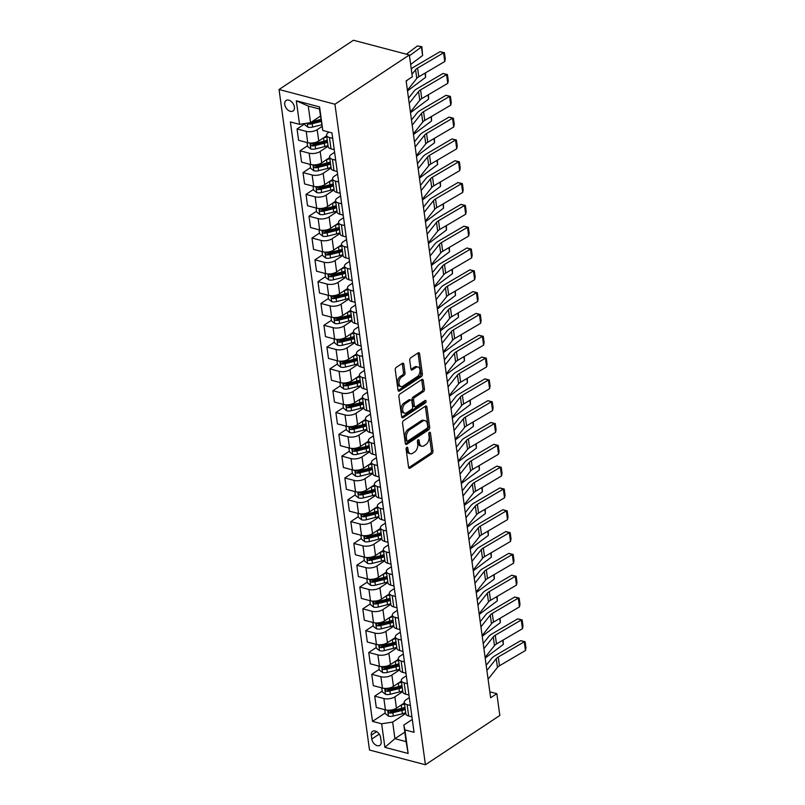 <?xml version="1.0" encoding="UTF-8"?>
<svg xmlns="http://www.w3.org/2000/svg" width="805" height="805" viewBox="0 0 805 805"><rect width="100%" height="100%" fill="white"/><g stroke="black" fill="none" stroke-linecap="round" stroke-linejoin="round"><path stroke-width="1.21" d="M406.787 447.328A1.348 0.825 104.8 0 0 406.102 449.089L408.588 467.292A1.932 1.177 104.8 0 0 409.312 468.349A1.932 1.177 104.8 0 0 410.047 468.198L431.953 453.688A1.932 1.177 104.8 0 0 432.939 451.172L430.444 432.969A1.348 0.825 104.8 0 0 429.94 432.225A1.348 0.825 104.8 0 0 429.427 432.335A1.348 0.825 104.8 0 0 428.743 434.106L429.065 436.461A6.188 3.763 104.8 0 1 425.915 444.521L424.094 445.728A6.188 3.763 104.8 0 1 421.77 446.222A6.188 3.763 104.8 0 1 419.445 442.82L419.123 440.466A1.348 0.825 104.8 0 0 418.62 439.721A1.348 0.825 104.8 0 0 418.107 439.832A1.348 0.825 104.8 0 0 417.423 441.593L417.745 443.947A6.188 3.763 104.8 0 1 414.595 452.008L412.774 453.215A6.188 3.763 104.8 0 1 410.449 453.718A6.188 3.763 104.8 0 1 408.125 450.317L407.803 447.962A1.348 0.825 104.8 0 0 407.29 447.218A1.348 0.825 104.8 0 0 406.787 447.328M284.728 104.459A6.299 4.126 -123.5 0 0 288.059 110.144A6.299 4.126 -123.5 0 0 293.04 110.989A6.299 4.126 -123.5 0 0 294.399 107.005A6.299 4.126 -123.5 0 0 291.068 101.329A6.299 4.126 -123.5 0 0 286.087 100.484A6.299 4.126 -123.5 0 0 284.728 104.459M403.838 364.232A1.932 1.177 104.8 0 0 403.104 363.166A1.932 1.177 104.8 0 0 402.379 363.317L396.231 367.392A1.932 1.177 104.8 0 0 395.255 369.908L398.022 390.123A1.932 1.177 104.8 0 0 398.747 391.19A1.932 1.177 104.8 0 0 399.471 391.029L421.387 376.529A1.932 1.177 104.8 0 0 422.363 374.003L419.596 353.798A1.932 1.177 104.8 0 0 418.872 352.731A1.932 1.177 104.8 0 0 418.147 352.882L410.721 357.802A1.932 1.177 104.8 0 0 409.735 360.318L410.922 368.972A1.932 1.177 104.8 0 0 411.647 370.038A1.932 1.177 104.8 0 0 412.371 369.877L416.054 367.442A5.172 3.15 104.8 0 1 417.996 367.02A5.172 3.15 104.8 0 1 419.979 371.316A5.172 3.15 104.8 0 1 417.312 376.599L402.882 386.148A5.172 3.15 104.8 0 1 400.94 386.571A5.172 3.15 104.8 0 1 398.958 382.274A5.172 3.15 104.8 0 1 401.635 376.992L404.04 375.402A1.932 1.177 104.8 0 0 405.016 372.876L403.838 364.232L402.319 363.83A1.932 1.177 104.8 0 0 402.228 363.427M425.412 764.75L499.825 715.494L496.836 693.679L490.637 697.784L406.133 80.882L412.341 76.787L409.353 54.971L334.94 104.227L425.412 764.75L369.515 750.029L279.043 89.506L334.94 104.227M403.526 420.663A1.932 1.177 104.8 0 0 402.55 423.178L405.318 443.394A1.932 1.177 104.8 0 0 406.042 444.461A1.932 1.177 104.8 0 0 406.767 444.3L428.683 429.8A1.932 1.177 104.8 0 0 429.669 427.274L426.892 407.068A1.932 1.177 104.8 0 0 426.167 406.002A1.932 1.177 104.8 0 0 425.443 406.163L403.526 420.663M401.665 416.759L398.898 396.543A1.932 1.177 104.8 0 1 399.884 394.027L421.79 379.517A1.932 1.177 104.8 0 1 422.524 379.366A1.932 1.177 104.8 0 1 423.249 380.433L424.436 389.077A1.932 1.177 104.8 0 1 423.45 391.602L414.565 397.479A1.932 1.177 104.8 0 0 413.579 399.994L414.364 405.74A1.932 1.177 104.8 0 0 415.088 406.797A1.932 1.177 104.8 0 0 415.813 406.646L425.07 400.518A1.348 0.825 104.8 0 1 425.573 400.407A1.348 0.825 104.8 0 1 426.097 401.534A1.348 0.825 104.8 0 1 425.402 402.923L403.124 417.664A1.932 1.177 104.8 0 1 402.389 417.825A1.932 1.177 104.8 0 1 401.665 416.759M381.168 741.496L380.634 737.652A6.108 4.005 -123.5 0 0 377.414 732.148A6.108 4.005 -123.5 0 0 372.584 731.332A6.108 4.005 -123.5 0 0 371.276 735.186L371.799 739.02A6.108 4.005 -123.5 0 0 375.029 744.524A6.108 4.005 -123.5 0 0 379.849 745.35A6.108 4.005 -123.5 0 0 381.168 741.496M404.804 732.137L394.923 738.678L406.102 741.616L403.838 725.043L404.915 729.914L414.062 732.319L331.942 132.875L322.805 130.47L319.454 109.017L308.275 106.069L310.539 122.652L320.42 116.111M404.915 729.914L408.145 753.47L384.881 747.352L381.651 723.786L392.659 722.095L405.8 713.401M385.223 712.968L372.514 721.381L381.651 723.786M372.514 721.381L290.394 121.937L299.541 124.342L296.31 100.786L319.575 106.914L322.805 130.47M409.353 54.971L353.455 40.25L279.043 89.506M496.836 693.679L489.822 691.827M392.659 722.095L394.923 738.678L384.881 747.352M304.542 124L297.045 128.961L306.182 131.366A7.879 3.522 -7.8 0 0 317.18 129.675L321.93 126.536M297.045 128.961L298.595 140.301L307.731 142.706A7.879 3.522 -7.8 0 0 318.74 141.016L326.669 135.763M307.53 145.806L300.034 150.777L309.17 153.181A7.879 3.522 -7.8 0 0 320.169 151.491L328.108 146.238M300.034 150.777L301.583 162.117L310.72 164.522A7.879 3.522 -7.8 0 0 321.728 162.831L329.658 157.579M310.519 167.621L303.022 172.582L312.159 174.997A7.879 3.522 -7.8 0 0 323.157 173.296L331.097 168.054M303.022 172.582L304.572 183.932L313.709 186.337A7.879 3.522 -7.8 0 0 324.717 184.647L332.646 179.394M313.507 189.437L306.001 194.397L315.147 196.802A7.879 3.522 -7.8 0 0 326.146 195.112L334.085 189.859M306.001 194.397L307.56 205.748L316.697 208.153A7.879 3.522 -7.8 0 0 327.705 206.452L335.635 201.21M316.496 211.252L308.989 216.213L318.136 218.618A7.879 3.522 -7.8 0 0 329.134 216.927L337.074 211.675M308.989 216.213L310.549 227.553L319.686 229.968A7.879 3.522 -7.8 0 0 330.694 228.268L338.623 223.025M319.474 233.068L311.978 238.028L321.125 240.433A7.879 3.522 -7.8 0 0 332.123 238.743L340.062 233.49M311.978 238.028L313.537 249.369L322.674 251.774A7.879 3.522 -7.8 0 0 333.683 250.083L341.612 244.831M322.463 254.883L314.966 259.844L324.113 262.249A7.879 3.522 -7.8 0 0 335.111 260.558L343.041 255.306M314.966 259.844L316.526 271.184L325.663 273.589A7.879 3.522 -7.8 0 0 336.671 271.899L344.6 266.646M325.451 276.689L317.955 281.659L327.102 284.064A7.879 3.522 -7.8 0 0 338.1 282.374L346.029 277.121M317.955 281.659L319.515 293L328.651 295.405A7.879 3.522 -7.8 0 0 339.66 293.714L347.589 288.462M328.44 298.504L320.943 303.465L330.09 305.88A7.879 3.522 -7.8 0 0 341.089 304.179L349.018 298.937M320.943 303.465L322.503 314.815L331.64 317.22A7.879 3.522 -7.8 0 0 342.648 315.53L350.577 310.277M331.429 320.32L323.932 325.28L333.079 327.685A7.879 3.522 -7.8 0 0 344.077 325.995L352.006 320.742M323.932 325.28L325.492 336.631L334.628 339.036A7.879 3.522 -7.8 0 0 345.637 337.345L353.566 332.093M334.417 342.135L326.921 347.096L336.057 349.501A7.879 3.522 -7.8 0 0 347.066 347.81L354.995 342.558M326.921 347.096L328.48 358.436L337.617 360.851A7.879 3.522 -7.8 0 0 348.615 359.151L356.555 353.908M337.406 363.951L329.909 368.911L339.046 371.316A7.879 3.522 -7.8 0 0 350.054 369.626L357.984 364.373M329.909 368.911L331.469 380.252L340.606 382.657A7.879 3.522 -7.8 0 0 351.604 380.966L359.543 375.714M340.394 385.766L332.898 390.727L342.034 393.132A7.879 3.522 -7.8 0 0 353.043 391.441L360.972 386.189M332.898 390.727L334.457 402.067L343.594 404.472A7.879 3.522 -7.8 0 0 354.592 402.782L362.532 397.529M343.383 407.572L335.886 412.542L345.023 414.947A7.879 3.522 -7.8 0 0 356.031 413.257L363.961 408.004M335.886 412.542L337.436 423.883L346.583 426.288A7.879 3.522 -7.8 0 0 357.581 424.597L365.52 419.345M346.371 429.387L338.875 434.358L348.012 436.763A7.879 3.522 -7.8 0 0 359.02 435.062L366.949 429.82M338.875 434.358L340.424 445.698L349.571 448.103A7.879 3.522 -7.8 0 0 360.57 446.413L368.509 441.16M349.36 451.203L341.863 456.163L351 458.578A7.879 3.522 -7.8 0 0 362.009 456.878L369.938 451.635M341.863 456.163L343.413 467.514L352.56 469.919A7.879 3.522 -7.8 0 0 363.558 468.228L371.497 462.976M352.349 473.018L344.852 477.979L353.989 480.384A7.879 3.522 -7.8 0 0 364.997 478.693L372.926 473.441M344.852 477.979L346.402 489.319L355.548 491.734A7.879 3.522 -7.8 0 0 366.547 490.034L374.476 484.791M355.337 494.834L347.841 499.794L356.977 502.199A7.879 3.522 -7.8 0 0 367.986 500.509L375.915 495.256M347.841 499.794L349.39 511.135L358.537 513.54A7.879 3.522 -7.8 0 0 369.535 511.849L377.465 506.597M358.326 516.649L350.829 521.61L359.966 524.015A7.879 3.522 -7.8 0 0 370.974 522.324L378.903 517.072M350.829 521.61L352.379 532.95L361.526 535.355A7.879 3.522 -7.8 0 0 372.524 533.665L380.453 528.412M361.314 538.465L353.818 543.425L362.954 545.83A7.879 3.522 -7.8 0 0 373.963 544.14L381.892 538.887M353.818 543.425L355.367 554.766L364.514 557.171A7.879 3.522 -7.8 0 0 375.512 555.48L383.442 550.228M364.303 560.27L356.806 565.241L365.943 567.646A7.879 3.522 -7.8 0 0 376.951 565.955L384.881 560.703M356.806 565.241L358.356 576.581L367.493 578.986A7.879 3.522 -7.8 0 0 378.501 577.296L386.43 572.043M367.291 582.085L359.795 587.046L368.932 589.461A7.879 3.522 -7.8 0 0 379.94 587.761L387.869 582.518M359.795 587.046L361.344 598.397L370.481 600.802A7.879 3.522 -7.8 0 0 381.49 599.111L389.419 593.859M370.28 603.901L362.783 608.862L371.92 611.267A7.879 3.522 -7.8 0 0 382.928 609.576L390.858 604.324M362.783 608.862L364.333 620.212L373.47 622.617A7.879 3.522 -7.8 0 0 384.478 620.917L392.407 615.674M373.268 625.716L365.772 630.677L374.909 633.082A7.879 3.522 -7.8 0 0 385.907 631.392L393.846 626.139M365.772 630.677L367.322 642.018L376.458 644.433A7.879 3.522 -7.8 0 0 387.467 642.732L395.396 637.49M376.257 647.532L368.76 652.493L377.897 654.898A7.879 3.522 -7.8 0 0 388.896 653.207L396.835 647.955M368.76 652.493L370.31 663.833L379.447 666.238A7.879 3.522 -7.8 0 0 390.455 664.548L398.384 659.295M379.246 669.347L371.749 674.308L380.886 676.713A7.879 3.522 -7.8 0 0 391.884 675.023L399.823 669.77M371.749 674.308L373.299 685.649L382.435 688.054A7.879 3.522 -7.8 0 0 393.444 686.363L401.373 681.111M382.234 691.153L374.728 696.124L383.874 698.529A7.879 3.522 -7.8 0 0 394.873 696.838L402.812 691.586M374.728 696.124L376.287 707.464L385.424 709.869A7.879 3.522 -7.8 0 0 396.432 708.179L404.362 702.926M412.291 719.439L403.838 725.043M409.302 697.623L406.052 699.776A7.879 3.522 -7.8 0 0 404.291 702.433A7.879 3.522 -7.8 0 0 407.139 704.657L410.389 705.512M406.314 675.818L403.064 677.961A7.879 3.522 -7.8 0 0 401.303 680.628A7.879 3.522 -7.8 0 0 404.15 682.841L407.4 683.697M403.325 654.002L400.075 656.145A7.879 3.522 -7.8 0 0 398.314 658.812A7.879 3.522 -7.8 0 0 401.162 661.026L404.412 661.881M400.337 632.187L397.096 634.34A7.879 3.522 -7.8 0 0 395.336 636.996A7.879 3.522 -7.8 0 0 398.173 639.21L401.423 640.066M397.348 610.371L394.108 612.525A7.879 3.522 -7.8 0 0 392.347 615.181A7.879 3.522 -7.8 0 0 395.185 617.395L398.435 618.25M394.359 588.556L391.119 590.709A7.879 3.522 -7.8 0 0 389.358 593.365A7.879 3.522 -7.8 0 0 392.196 595.579L395.446 596.435M391.381 566.74L388.131 568.894A7.879 3.522 -7.8 0 0 386.37 571.55A7.879 3.522 -7.8 0 0 389.207 573.774L392.458 574.619M388.392 544.925L385.142 547.078A7.879 3.522 -7.8 0 0 383.381 549.745A7.879 3.522 -7.8 0 0 386.219 551.958L389.469 552.814M385.404 523.119L382.154 525.263A7.879 3.522 -7.8 0 0 380.393 527.929A7.879 3.522 -7.8 0 0 383.23 530.143L386.481 530.998M382.415 501.304L379.165 503.457A7.879 3.522 -7.8 0 0 377.404 506.114A7.879 3.522 -7.8 0 0 380.242 508.327L383.492 509.183M379.427 479.488L376.177 481.642A7.879 3.522 -7.8 0 0 374.416 484.298A7.879 3.522 -7.8 0 0 377.253 486.512L380.503 487.367M376.438 457.673L373.188 459.826A7.879 3.522 -7.8 0 0 371.427 462.483A7.879 3.522 -7.8 0 0 374.265 464.696L377.515 465.552M373.45 435.857L370.199 438.011A7.879 3.522 -7.8 0 0 368.438 440.667A7.879 3.522 -7.8 0 0 371.276 442.881L374.526 443.736M370.461 414.042L367.211 416.195A7.879 3.522 -7.8 0 0 365.45 418.862A7.879 3.522 -7.8 0 0 368.288 421.075L371.538 421.931M367.472 392.236L364.222 394.38A7.879 3.522 -7.8 0 0 362.461 397.046A7.879 3.522 -7.8 0 0 365.309 399.26L368.549 400.115M364.484 370.421L361.234 372.564A7.879 3.522 -7.8 0 0 359.473 375.231A7.879 3.522 -7.8 0 0 362.32 377.444L365.561 378.3M361.495 348.605L358.245 350.759A7.879 3.522 -7.8 0 0 356.484 353.415A7.879 3.522 -7.8 0 0 359.332 355.629L362.572 356.484M358.507 326.79L355.257 328.943A7.879 3.522 -7.8 0 0 353.496 331.6A7.879 3.522 -7.8 0 0 356.343 333.813L359.583 334.669M355.518 304.974L352.268 307.128A7.879 3.522 -7.8 0 0 350.507 309.784A7.879 3.522 -7.8 0 0 353.355 311.998L356.595 312.853M352.53 283.159L349.279 285.312A7.879 3.522 -7.8 0 0 347.519 287.969A7.879 3.522 -7.8 0 0 350.366 290.192L353.606 291.048M349.541 261.353L346.291 263.497A7.879 3.522 -7.8 0 0 344.53 266.163A7.879 3.522 -7.8 0 0 347.378 268.377L350.618 269.232M346.553 239.538L343.302 241.681A7.879 3.522 -7.8 0 0 341.541 244.348A7.879 3.522 -7.8 0 0 344.389 246.561L347.629 247.417M343.564 217.722L340.314 219.876A7.879 3.522 -7.8 0 0 338.553 222.532A7.879 3.522 -7.8 0 0 341.401 224.746L344.641 225.601M340.575 195.907L337.325 198.06A7.879 3.522 -7.8 0 0 335.564 200.717A7.879 3.522 -7.8 0 0 338.412 202.93L341.662 203.786M337.587 174.091L334.337 176.245A7.879 3.522 -7.8 0 0 332.576 178.901A7.879 3.522 -7.8 0 0 335.423 181.115L338.674 181.97M334.598 152.276L331.348 154.429A7.879 3.522 -7.8 0 0 329.587 157.086A7.879 3.522 -7.8 0 0 332.435 159.31L335.685 160.155M329.104 132.131L328.36 132.614A7.879 3.522 -7.8 0 0 326.599 135.28A7.879 3.522 -7.8 0 0 329.446 137.494L332.696 138.349M404.291 702.433L405.851 713.783A7.879 3.522 -7.8 0 0 408.688 715.997L411.939 716.853M401.303 680.628L402.862 691.968A7.879 3.522 -7.8 0 0 405.7 694.182L408.95 695.037M398.314 658.812L399.874 670.152A7.879 3.522 -7.8 0 0 402.711 672.366L405.962 673.221M395.336 636.996L396.885 648.337A7.879 3.522 -7.8 0 0 399.723 650.551L402.973 651.406M392.347 615.181L393.897 626.521A7.879 3.522 -7.8 0 0 396.744 628.735L399.984 629.591M389.358 593.365L390.908 604.716A7.879 3.522 -7.8 0 0 393.756 606.93L396.996 607.785M386.37 571.55L387.919 582.901A7.879 3.522 -7.8 0 0 390.767 585.114L394.007 585.97M383.381 549.745L384.931 561.085A7.879 3.522 -7.8 0 0 387.779 563.299L391.019 564.154M380.393 527.929L381.942 539.269A7.879 3.522 -7.8 0 0 384.79 541.483L388.03 542.339M377.404 506.114L378.954 517.454A7.879 3.522 -7.8 0 0 381.801 519.668L385.042 520.523M374.416 484.298L375.965 495.639A7.879 3.522 -7.8 0 0 378.813 497.852L382.053 498.708M371.427 462.483L372.977 473.823A7.879 3.522 -7.8 0 0 375.824 476.047L379.064 476.902M368.438 440.667L369.988 452.018A7.879 3.522 -7.8 0 0 372.836 454.231L376.076 455.087M365.45 418.862L367 430.202A7.879 3.522 -7.8 0 0 369.847 432.416L373.097 433.271M362.461 397.046L364.011 408.387A7.879 3.522 -7.8 0 0 366.859 410.6L370.109 411.456M359.473 375.231L361.022 386.571A7.879 3.522 -7.8 0 0 363.87 388.785L367.12 389.64M356.484 353.415L358.034 364.756A7.879 3.522 -7.8 0 0 360.882 366.969L364.132 367.825M353.496 331.6L355.055 342.94A7.879 3.522 -7.8 0 0 357.893 345.164L361.143 346.009M350.507 309.784L352.067 321.135A7.879 3.522 -7.8 0 0 354.904 323.348L358.155 324.204M347.519 287.969L349.078 299.319A7.879 3.522 -7.8 0 0 351.916 301.533L355.166 302.388M344.53 266.163L346.09 277.504A7.879 3.522 -7.8 0 0 348.927 279.717L352.177 280.573M341.541 244.348L343.101 255.688A7.879 3.522 -7.8 0 0 345.939 257.902L349.189 258.757M338.553 222.532L340.113 233.873A7.879 3.522 -7.8 0 0 342.95 236.086L346.2 236.942M335.564 200.717L337.124 212.057A7.879 3.522 -7.8 0 0 339.962 214.271L343.212 215.126M332.576 178.901L334.135 190.252A7.879 3.522 -7.8 0 0 336.973 192.465L340.223 193.321M329.587 157.086L331.147 168.436A7.879 3.522 -7.8 0 0 333.984 170.65L337.235 171.505M326.599 135.28L328.158 146.621A7.879 3.522 -7.8 0 0 330.996 148.834L334.246 149.69M310.539 122.652L299.541 124.342M406.102 741.616L408.145 753.47M296.31 100.786L308.275 106.069M319.575 106.914L319.454 109.017M406.334 447.862L406.616 449.915A6.188 3.763 104.8 0 0 408.93 453.326L410.449 453.718M421.77 446.222L420.26 445.829A6.188 3.763 104.8 0 1 417.936 442.428L417.654 440.365M408.688 467.695L430.444 453.296A1.932 1.177 104.8 0 0 431.43 450.78L428.974 432.869M405.418 443.797L427.173 429.397A1.932 1.177 104.8 0 0 428.149 426.881L425.382 406.666A1.932 1.177 104.8 0 0 425.282 406.263M406.767 440.385A1.348 0.825 104.8 0 0 407.27 441.13A1.348 0.825 104.8 0 0 407.783 441.019L427.012 428.28A1.348 0.825 104.8 0 0 427.707 426.519L427.364 424.034A6.188 3.763 104.8 0 0 425.04 420.633A6.188 3.763 104.8 0 0 422.716 421.136L409.564 429.84A6.188 3.763 104.8 0 0 406.424 437.9L406.767 440.385L405.257 439.983A1.348 0.825 104.8 0 0 405.76 440.727L407.27 441.13M425.04 420.633L423.531 420.24A6.188 3.763 104.8 0 0 421.206 420.733L422.716 421.136M405.257 439.983L404.915 437.497A6.188 3.763 104.8 0 1 408.055 429.437L421.206 420.733M415.088 406.797L413.579 406.404A1.932 1.177 104.8 0 1 412.854 405.338L412.069 399.602A1.932 1.177 104.8 0 1 413.056 397.086L421.941 391.2A1.932 1.177 104.8 0 0 422.917 388.684L421.74 380.03A1.932 1.177 104.8 0 0 421.639 379.628M401.765 417.161L423.883 402.52A1.348 0.825 104.8 0 0 424.587 400.84M405.338 403.587A5.172 3.15 104.8 0 0 402.671 408.88A5.172 3.15 104.8 0 0 404.653 413.166A5.172 3.15 104.8 0 0 406.595 412.754L411.677 409.383A1.932 1.177 104.8 0 0 412.663 406.867L411.878 401.132A1.932 1.177 104.8 0 0 411.154 400.065A1.932 1.177 104.8 0 0 410.419 400.216L405.338 403.587L403.828 403.184A5.172 3.15 104.8 0 0 401.162 408.477A5.172 3.15 104.8 0 0 403.144 412.764L404.653 413.166M411.154 400.065L409.644 399.662A1.932 1.177 104.8 0 0 408.91 399.823L410.419 400.216M403.828 403.184L408.91 399.823M400.94 386.571L399.431 386.169A5.172 3.15 104.8 0 1 397.449 381.882A5.172 3.15 104.8 0 1 400.125 376.589L402.52 374.999A1.932 1.177 104.8 0 0 403.506 372.484L402.319 363.83M417.996 367.02L416.487 366.627A5.172 3.15 104.8 0 0 414.545 367.04L416.054 367.442M411.023 369.374L414.545 367.04M398.123 390.526L419.878 376.126A1.932 1.177 104.8 0 0 420.854 373.611L418.087 353.395A1.932 1.177 104.8 0 0 417.986 352.993M384.77 709.698L385.303 713.622L388.563 716.158A5.222 2.335 -7.8 0 0 393.323 716.037L402.44 713.753A15.064 6.732 -7.8 0 0 405.71 712.727M503.135 640.045L503.286 644.463L485.194 658.057M401.152 705.049L401.242 705.029A15.064 6.732 -7.8 0 0 404.513 704.003M404.965 707.323A15.064 6.732 172.2 0 1 401.695 708.34L392.578 710.634A5.222 2.335 172.2 0 1 389.117 710.946C387.839 711.469 387.94 712.173 389.399 713.039A5.222 2.335 -7.8 0 0 392.87 712.727L401.987 710.443A15.064 6.732 -7.8 0 0 405.247 709.416M405.066 708.098A12.508 5.595 172.2 0 1 401.232 709.416L392.116 711.711A2.657 1.187 172.2 0 1 391.18 711.862L389.399 713.039M389.117 710.946L388.493 711.077M503.286 644.463L502.723 640.287M486.904 670.485L496.262 658.691A9.841 4.397 172.2 0 1 498.265 657.041L524.256 641.786L520.714 640.649L494.723 655.904A14.772 6.601 -7.8 0 0 491.714 658.369L486.19 665.333M488.092 679.209L497.46 667.415A9.841 4.397 172.2 0 1 499.462 665.765L525.454 650.51L524.256 641.786L525.122 641.726L525.957 647.834L525.454 650.51M520.714 640.649L525.122 641.726M381.781 687.883L382.315 691.807L385.585 694.353A5.222 2.335 -7.8 0 0 390.334 694.232L399.451 691.938A15.064 6.732 -7.8 0 0 402.721 690.921M500.147 618.23L500.297 622.657L482.215 636.252M398.163 683.234L398.254 683.214A15.064 6.732 -7.8 0 0 401.524 682.187M401.977 685.508A15.064 6.732 172.2 0 1 398.706 686.534L389.59 688.818A5.222 2.335 172.2 0 1 386.128 689.13C384.85 689.664 384.951 690.358 386.41 691.233A5.222 2.335 -7.8 0 0 389.882 690.911L398.998 688.627A15.064 6.732 -7.8 0 0 402.259 687.601M402.077 686.283A12.508 5.595 172.2 0 1 398.244 687.611L389.127 689.895A2.657 1.187 172.2 0 1 388.201 690.046L386.41 691.233M386.128 689.13L385.504 689.271M500.297 622.657L499.734 618.471M378.793 666.067L379.326 669.991L382.596 672.537A5.222 2.335 -7.8 0 0 387.346 672.417L396.463 670.122A15.064 6.732 -7.8 0 0 399.733 669.106M497.158 596.414L497.309 600.842L479.227 614.436M395.175 661.418L395.265 661.398A15.064 6.732 -7.8 0 0 398.535 660.382M398.988 663.692A15.064 6.732 172.2 0 1 395.728 664.719L386.601 667.003A5.222 2.335 172.2 0 1 383.14 667.325C381.862 667.848 381.962 668.542 383.422 669.418A5.222 2.335 -7.8 0 0 386.893 669.096L396.01 666.812A15.064 6.732 -7.8 0 0 399.27 665.785M399.099 664.467A12.508 5.595 172.2 0 1 395.255 665.795L386.138 668.08A2.657 1.187 172.2 0 1 385.213 668.231L383.422 669.418M383.14 667.325L382.526 667.456M497.309 600.842L496.745 596.666M375.804 644.252L376.348 648.176L379.608 650.722A5.222 2.335 -7.8 0 0 384.357 650.601L393.474 648.307A15.064 6.732 -7.8 0 0 396.744 647.29M494.169 574.599L494.33 579.026L476.238 592.621M392.186 639.613L392.276 639.583A15.064 6.732 -7.8 0 0 395.547 638.566M396 641.877A15.064 6.732 172.2 0 1 392.739 642.903L383.623 645.187A5.222 2.335 172.2 0 1 380.151 645.509C378.873 646.033 378.974 646.727 380.433 647.602A5.222 2.335 -7.8 0 0 383.905 647.28L393.021 644.996A15.064 6.732 -7.8 0 0 396.281 643.97M396.11 642.652A12.508 5.595 172.2 0 1 392.266 643.98L383.15 646.264A2.657 1.187 172.2 0 1 382.224 646.425L380.433 647.602M380.151 645.509L379.537 645.64M494.33 579.026L493.757 574.851M483.916 648.669L493.274 636.876A9.841 4.397 172.2 0 1 495.276 635.226L521.268 619.971L517.726 618.834L491.734 634.088A14.772 6.601 -7.8 0 0 488.726 636.564L483.201 643.517M485.103 657.393L494.471 645.6A9.841 4.397 172.2 0 1 496.474 643.96L522.465 628.695L521.268 619.971L522.133 619.91L522.978 626.018L522.465 628.695M517.726 618.834L522.133 619.91M480.927 626.854L490.285 615.06A9.841 4.397 172.2 0 1 492.288 613.42L518.279 598.155L514.737 597.018L488.746 612.273A14.772 6.601 -7.8 0 0 485.737 614.748L480.213 621.702M482.115 635.588L491.483 623.784A9.841 4.397 172.2 0 1 493.485 622.144L519.477 606.879L518.279 598.155L519.144 598.095L519.99 604.203L519.477 606.879M514.737 597.018L519.144 598.095M477.939 605.048L487.297 593.245A9.841 4.397 172.2 0 1 489.299 591.605L515.291 576.34L511.749 575.203L485.757 590.467A14.772 6.601 -7.8 0 0 482.748 592.933L477.234 599.886M479.136 613.772L488.494 601.979A9.841 4.397 172.2 0 1 490.497 600.329L516.488 585.064L515.291 576.34L516.156 576.279L517.001 582.387L516.488 585.064M511.749 575.203L516.156 576.279M372.816 622.446L373.359 626.371L376.619 628.906A5.222 2.335 -7.8 0 0 381.369 628.786L390.485 626.501A15.064 6.732 -7.8 0 0 393.756 625.475M491.191 552.783L491.342 557.211L473.249 570.805M389.197 617.797L389.288 617.777A15.064 6.732 -7.8 0 0 392.558 616.751M393.011 620.061A15.064 6.732 172.2 0 1 389.751 621.088L380.634 623.372A5.222 2.335 172.2 0 1 377.163 623.694C375.885 624.217 375.985 624.922 377.444 625.787A5.222 2.335 -7.8 0 0 380.916 625.475L390.033 623.181A15.064 6.732 -7.8 0 0 393.303 622.154M393.122 620.846A12.508 5.595 172.2 0 1 389.278 622.164L380.161 624.449A2.657 1.187 172.2 0 1 379.236 624.61L377.444 625.787M377.163 623.694L376.549 623.825M491.342 557.211L490.768 553.035M474.95 583.233L484.308 571.439A9.841 4.397 172.2 0 1 486.311 569.789L512.302 554.534L508.76 553.387L482.769 568.652A14.772 6.601 -7.8 0 0 479.76 571.117L474.246 578.071M476.147 591.957L485.506 580.163A9.841 4.397 172.2 0 1 487.508 578.513L513.499 563.259L512.302 554.534L513.177 554.474L514.013 560.582L513.499 563.259M508.76 553.387L513.177 554.474M369.827 600.631L370.37 604.555L373.631 607.091A5.222 2.335 -7.8 0 0 378.38 606.97L387.497 604.686A15.064 6.732 -7.8 0 0 390.767 603.659M488.202 530.968L488.353 535.395L470.261 548.99M386.209 595.982L386.309 595.962A15.064 6.732 -7.8 0 0 389.57 594.935M390.023 598.256A15.064 6.732 172.2 0 1 386.762 599.272L377.646 601.566A5.222 2.335 172.2 0 1 374.174 601.878C372.896 602.402 372.997 603.106 374.456 603.971A5.222 2.335 -7.8 0 0 377.927 603.659L387.044 601.365A15.064 6.732 -7.8 0 0 390.314 600.349M390.133 599.031A12.508 5.595 172.2 0 1 386.289 600.349L377.173 602.643A2.657 1.187 172.2 0 1 376.247 602.794L374.456 603.971M374.174 601.878L373.56 602.009M488.353 535.395L487.78 531.22M366.839 578.815L367.382 582.74L370.642 585.275A5.222 2.335 -7.8 0 0 375.392 585.154L384.508 582.87A15.064 6.732 -7.8 0 0 387.779 581.844M485.214 509.163L485.365 513.58L467.272 527.174M383.22 574.166L383.321 574.146A15.064 6.732 -7.8 0 0 386.581 573.12M387.034 576.44A15.064 6.732 172.2 0 1 383.774 577.457L374.657 579.751A5.222 2.335 172.2 0 1 371.186 580.063C369.908 580.586 370.008 581.29 371.467 582.156A5.222 2.335 -7.8 0 0 374.939 581.844L384.055 579.55A15.064 6.732 -7.8 0 0 387.326 578.533M387.145 577.215A12.508 5.595 172.2 0 1 383.301 578.533L374.184 580.828A2.657 1.187 172.2 0 1 373.258 580.979L371.467 582.156M371.186 580.063L370.572 580.194M485.365 513.58L484.791 509.404M363.85 557L364.393 560.924L367.654 563.46A5.222 2.335 -7.8 0 0 372.403 563.349L381.52 561.055A15.064 6.732 -7.8 0 0 384.79 560.028M482.225 487.347L482.376 491.775L464.284 505.359M380.232 552.351L380.332 552.331A15.064 6.732 -7.8 0 0 383.593 551.304M384.045 554.625A15.064 6.732 172.2 0 1 380.785 555.641L371.669 557.935A5.222 2.335 172.2 0 1 368.197 558.247C366.929 558.781 367.02 559.475 368.479 560.35A5.222 2.335 -7.8 0 0 371.95 560.028L381.067 557.744A15.064 6.732 -7.8 0 0 384.337 556.718M384.156 555.4A12.508 5.595 172.2 0 1 380.312 556.718L371.196 559.012A2.657 1.187 172.2 0 1 370.27 559.163L368.479 560.35M368.197 558.247L367.583 558.388M482.376 491.775L481.803 487.589M360.861 535.184L361.405 539.109L364.665 541.654A5.222 2.335 -7.8 0 0 369.415 541.534L378.531 539.239A15.064 6.732 -7.8 0 0 381.801 538.223M479.237 465.532L479.388 469.959L461.295 483.553M377.243 530.535L377.344 530.515A15.064 6.732 -7.8 0 0 380.604 529.489M381.057 532.809A15.064 6.732 172.2 0 1 377.797 533.836L368.68 536.12A5.222 2.335 172.2 0 1 365.208 536.442C363.941 536.965 364.031 537.66 365.49 538.535A5.222 2.335 -7.8 0 0 368.962 538.213L378.078 535.929A15.064 6.732 -7.8 0 0 381.349 534.902M381.168 533.584A12.508 5.595 172.2 0 1 377.324 534.912L368.207 537.197A2.657 1.187 172.2 0 1 367.281 537.348L365.49 538.535M365.208 536.442L364.595 536.573M479.388 469.959L478.814 465.783M357.873 513.369L358.416 517.293L361.676 519.839A5.222 2.335 -7.8 0 0 366.426 519.718L375.543 517.424A15.064 6.732 -7.8 0 0 378.813 516.408M476.248 443.716L476.399 448.144L458.307 461.738M374.255 508.73L374.355 508.7A15.064 6.732 -7.8 0 0 377.615 507.683M378.068 510.994A15.064 6.732 172.2 0 1 374.808 512.02L365.691 514.304A5.222 2.335 172.2 0 1 362.22 514.626C360.952 515.15 361.043 515.844 362.512 516.719A5.222 2.335 -7.8 0 0 365.973 516.397L375.09 514.113A15.064 6.732 -7.8 0 0 378.36 513.087M378.179 511.769A12.508 5.595 172.2 0 1 374.335 513.097L365.218 515.381A2.657 1.187 172.2 0 1 364.293 515.532L362.512 516.719M362.22 514.626L361.606 514.757M476.399 448.144L475.825 443.968M471.961 561.417L481.32 549.624A9.841 4.397 172.2 0 1 483.322 547.974L509.313 532.719L505.771 531.572L479.78 546.837A14.772 6.601 -7.8 0 0 476.771 549.302L471.257 556.265M473.159 570.141L482.517 558.348A9.841 4.397 172.2 0 1 484.519 556.698L510.511 541.443L509.313 532.719L510.189 532.658L511.024 538.766L510.511 541.443M505.771 531.572L510.189 532.658M468.973 539.602L478.331 527.808A9.841 4.397 172.2 0 1 480.333 526.158L506.335 510.903L502.783 509.766L476.791 525.021A14.772 6.601 -7.8 0 0 473.783 527.486L468.269 534.45M470.17 548.326L479.528 536.533A9.841 4.397 172.2 0 1 481.531 534.882L507.522 519.628L506.335 510.903L507.2 510.843L508.036 516.951L507.522 519.628M502.783 509.766L507.2 510.843M465.984 517.786L475.342 505.993A9.841 4.397 172.2 0 1 477.345 504.343L503.346 489.088L499.794 487.951L473.803 503.206A14.772 6.601 -7.8 0 0 470.794 505.681L465.28 512.634M467.182 526.51L476.54 514.717A9.841 4.397 172.2 0 1 478.542 513.077L504.534 497.812L503.346 489.088L504.212 489.027L505.047 495.135L504.534 497.812M499.794 487.951L504.212 489.027M462.996 495.971L472.354 484.177A9.841 4.397 172.2 0 1 474.356 482.537L500.358 467.272L496.806 466.135L470.814 481.39A14.772 6.601 -7.8 0 0 467.806 483.865L462.291 490.819M464.193 504.695L473.551 492.901A9.841 4.397 172.2 0 1 475.554 491.261L501.545 475.997L500.358 467.272L501.223 467.212L502.058 473.32L501.545 475.997M496.806 466.135L501.223 467.212M460.007 474.165L469.365 462.362A9.841 4.397 172.2 0 1 471.368 460.722L497.369 445.457L493.827 444.32L467.826 459.575A14.772 6.601 -7.8 0 0 464.817 462.05L459.303 469.003M461.205 482.889L470.563 471.086A9.841 4.397 172.2 0 1 472.565 469.446L498.557 454.181L497.369 445.457L498.235 445.396L499.07 451.504L498.557 454.181M493.827 444.32L498.235 445.396M354.884 491.553L355.428 495.478L358.688 498.023A5.222 2.335 -7.8 0 0 363.437 497.903L372.564 495.618A15.064 6.732 -7.8 0 0 375.824 494.592M473.26 421.901L473.41 426.328L455.318 439.922M371.276 486.914L371.367 486.884A15.064 6.732 -7.8 0 0 374.627 485.868M375.08 489.178A15.064 6.732 172.2 0 1 371.819 490.205L362.703 492.489A5.222 2.335 172.2 0 1 359.231 492.811C357.963 493.334 358.054 494.029 359.523 494.904A5.222 2.335 -7.8 0 0 362.985 494.582L372.101 492.298A15.064 6.732 -7.8 0 0 375.372 491.271M375.19 489.953A12.508 5.595 172.2 0 1 371.347 491.281L362.23 493.566A2.657 1.187 172.2 0 1 361.304 493.727L359.523 494.904M359.231 492.811L358.617 492.942M473.41 426.328L472.837 422.152M457.019 452.35L466.377 440.546A9.841 4.397 172.2 0 1 468.379 438.906L494.381 423.641L490.839 422.504L464.837 437.769A14.772 6.601 -7.8 0 0 461.829 440.234L456.314 447.188M458.216 461.074L467.574 449.281A9.841 4.397 172.2 0 1 469.577 447.63L495.568 432.376L494.381 423.641L495.246 423.581L496.081 429.689L495.568 432.376M490.839 422.504L495.246 423.581M351.896 469.748L352.439 473.672L355.699 476.208A5.222 2.335 -7.8 0 0 360.449 476.087L369.575 473.803A15.064 6.732 -7.8 0 0 372.836 472.776M470.271 400.085L470.422 404.513L452.329 418.107M368.288 465.099L368.378 465.079A15.064 6.732 -7.8 0 0 371.638 464.052M372.091 467.363A15.064 6.732 172.2 0 1 368.831 468.389L359.714 470.684A5.222 2.335 172.2 0 1 356.243 470.995C354.975 471.519 355.065 472.223 356.535 473.088A5.222 2.335 -7.8 0 0 359.996 472.776L369.113 470.482A15.064 6.732 -7.8 0 0 372.383 469.466M372.202 468.148A12.508 5.595 172.2 0 1 368.358 469.466L359.241 471.75A2.657 1.187 172.2 0 1 358.316 471.911L356.535 473.088M356.243 470.995L355.629 471.126M470.422 404.513L469.848 400.337M454.03 430.534L463.388 418.741A9.841 4.397 172.2 0 1 465.391 417.091L491.392 401.836L487.85 400.689L461.849 415.954A14.772 6.601 -7.8 0 0 458.84 418.419L453.326 425.372M455.228 439.258L464.586 427.465A9.841 4.397 172.2 0 1 466.588 425.815L492.59 410.56L491.392 401.836L492.258 401.776L493.093 407.883L492.59 410.56M487.85 400.689L492.258 401.776M348.907 447.932L349.45 451.857L352.711 454.392A5.222 2.335 -7.8 0 0 357.47 454.272L366.587 451.987A15.064 6.732 -7.8 0 0 369.847 450.961M467.282 378.28L467.433 382.697L449.341 396.291M365.299 443.283L365.39 443.263A15.064 6.732 -7.8 0 0 368.65 442.237M369.103 445.557A15.064 6.732 172.2 0 1 365.842 446.574L356.726 448.868A5.222 2.335 172.2 0 1 353.254 449.18C351.986 449.703 352.077 450.408 353.546 451.273A5.222 2.335 -7.8 0 0 357.007 450.961L366.124 448.667A15.064 6.732 -7.8 0 0 369.394 447.65M369.213 446.332A12.508 5.595 172.2 0 1 365.369 447.65L356.253 449.945A2.657 1.187 172.2 0 1 355.327 450.096L353.546 451.273M353.254 449.18L352.64 449.311M467.433 382.697L466.86 378.521M451.042 408.719L460.4 396.925A9.841 4.397 172.2 0 1 462.412 395.275L488.404 380.02L484.862 378.873L458.86 394.138A14.772 6.601 -7.8 0 0 455.851 396.603L450.337 403.567M452.239 417.443L461.597 405.65A9.841 4.397 172.2 0 1 463.6 403.999L489.601 388.745L488.404 380.02L489.269 379.96L490.104 386.068L489.601 388.745M484.862 378.873L489.269 379.96M345.929 426.117L346.462 430.041L349.722 432.577A5.222 2.335 -7.8 0 0 354.482 432.456L363.598 430.172A15.064 6.732 -7.8 0 0 366.859 429.146M464.294 356.464L464.445 360.892L446.352 374.476M362.31 421.468L362.401 421.448A15.064 6.732 -7.8 0 0 365.661 420.421M366.114 423.742A15.064 6.732 172.2 0 1 362.854 424.758L353.737 427.053A5.222 2.335 172.2 0 1 350.266 427.364C348.998 427.898 349.088 428.592 350.557 429.457A5.222 2.335 -7.8 0 0 354.019 429.146L363.136 426.861A15.064 6.732 -7.8 0 0 366.406 425.835M366.225 424.517A12.508 5.595 172.2 0 1 362.381 425.835L353.264 428.129A2.657 1.187 172.2 0 1 352.338 428.28L350.557 429.457M350.266 427.364L349.652 427.505M464.445 360.892L463.871 356.706M448.053 386.903L457.411 375.11A9.841 4.397 172.2 0 1 459.424 373.46L485.415 358.205L481.873 357.068L455.872 372.323A14.772 6.601 -7.8 0 0 452.873 374.788L447.349 381.751M449.25 395.627L458.609 383.834A9.841 4.397 172.2 0 1 460.611 382.194L486.612 366.929L485.415 358.205L486.28 358.145L487.116 364.252L486.612 366.929M481.873 357.068L486.28 358.145M342.94 404.301L343.473 408.226L346.734 410.771A5.222 2.335 -7.8 0 0 351.493 410.651L360.61 408.356A15.064 6.732 -7.8 0 0 363.87 407.34M461.305 334.649L461.456 339.076L443.364 352.671M359.322 399.652L359.412 399.632A15.064 6.732 -7.8 0 0 362.673 398.606M363.125 401.926A15.064 6.732 172.2 0 1 359.865 402.953L350.749 405.237A5.222 2.335 172.2 0 1 347.277 405.559C346.009 406.082 346.1 406.777 347.569 407.652A5.222 2.335 -7.8 0 0 351.03 407.33L360.157 405.046A15.064 6.732 -7.8 0 0 363.417 404.019M363.236 402.701A12.508 5.595 172.2 0 1 359.392 404.03L350.276 406.314A2.657 1.187 172.2 0 1 349.35 406.465L347.569 407.652M347.277 405.559L346.663 405.69M461.456 339.076L460.883 334.89M445.064 365.088L454.423 353.294A9.841 4.397 172.2 0 1 456.435 351.654L482.426 336.389L478.884 335.252L452.883 350.507A14.772 6.601 -7.8 0 0 449.884 352.982L444.36 359.936M446.262 373.812L455.62 362.019A9.841 4.397 172.2 0 1 457.622 360.378L483.624 345.114L482.426 336.389L483.292 336.329L484.127 342.437L483.624 345.114M478.884 335.252L483.292 336.329M339.952 382.486L340.485 386.41L343.745 388.956A5.222 2.335 -7.8 0 0 348.505 388.835L357.621 386.541A15.064 6.732 -7.8 0 0 360.882 385.525M458.317 312.833L458.468 317.261L440.375 330.855M356.333 377.847L356.424 377.817A15.064 6.732 -7.8 0 0 359.684 376.8M360.137 380.111A15.064 6.732 172.2 0 1 356.877 381.137L347.76 383.422A5.222 2.335 172.2 0 1 344.288 383.744C343.021 384.267 343.111 384.961 344.58 385.837A5.222 2.335 -7.8 0 0 348.052 385.515L357.168 383.23A15.064 6.732 -7.8 0 0 360.429 382.204M360.248 380.886A12.508 5.595 172.2 0 1 356.404 382.214L347.287 384.498A2.657 1.187 172.2 0 1 346.361 384.649L344.58 385.837M344.288 383.744L343.675 383.874M458.468 317.261L457.894 313.085M442.076 343.272L451.434 331.479A9.841 4.397 172.2 0 1 453.446 329.839L479.438 314.574L475.896 313.437L449.904 328.692A14.772 6.601 -7.8 0 0 446.896 331.167L441.371 338.12M443.273 352.006L452.631 340.203A9.841 4.397 172.2 0 1 454.634 338.563L480.635 323.298L479.438 314.574L480.303 314.514L481.138 320.621L480.635 323.298M475.896 313.437L480.303 314.514M336.963 360.67L337.496 364.595L340.757 367.14A5.222 2.335 -7.8 0 0 345.516 367.02L354.633 364.735A15.064 6.732 -7.8 0 0 357.893 363.709M455.328 291.018L455.479 295.445L437.387 309.04M353.345 356.031L353.435 356.001A15.064 6.732 -7.8 0 0 356.696 354.985M357.158 358.295A15.064 6.732 172.2 0 1 353.888 359.322L344.771 361.606A5.222 2.335 172.2 0 1 341.3 361.928C340.032 362.451 340.123 363.146 341.592 364.021A5.222 2.335 -7.8 0 0 345.063 363.699L354.18 361.415A15.064 6.732 -7.8 0 0 357.44 360.388M357.259 359.07A12.508 5.595 172.2 0 1 353.415 360.399L344.299 362.683A2.657 1.187 172.2 0 1 343.373 362.844L341.592 364.021M341.3 361.928L340.686 362.059M455.479 295.445L454.906 291.269M333.974 338.865L334.508 342.789L337.768 345.325A5.222 2.335 -7.8 0 0 342.528 345.204L351.644 342.92A15.064 6.732 -7.8 0 0 354.904 341.894M452.34 269.202L452.491 273.63L434.398 287.224M350.356 334.216L350.447 334.196A15.064 6.732 -7.8 0 0 353.707 333.169M354.17 336.48A15.064 6.732 172.2 0 1 350.9 337.506L341.783 339.791A5.222 2.335 172.2 0 1 338.311 340.113C337.043 340.636 337.134 341.34 338.603 342.206A5.222 2.335 -7.8 0 0 342.075 341.894L351.191 339.599A15.064 6.732 -7.8 0 0 354.452 338.583M354.27 337.265A12.508 5.595 172.2 0 1 350.427 338.583L341.31 340.867A2.657 1.187 172.2 0 1 340.384 341.028L338.603 342.206M338.311 340.113L337.698 340.243M452.491 273.63L451.917 269.454M330.986 317.049L331.519 320.974L334.779 323.509A5.222 2.335 -7.8 0 0 339.539 323.389L348.656 321.104A15.064 6.732 -7.8 0 0 351.916 320.078M449.351 247.397L449.502 251.814L431.41 265.409M347.368 312.4L347.458 312.38A15.064 6.732 -7.8 0 0 350.718 311.354M351.181 314.675A15.064 6.732 172.2 0 1 347.911 315.691L338.794 317.985A5.222 2.335 172.2 0 1 335.323 318.297C334.055 318.82 334.156 319.525 335.615 320.39A5.222 2.335 -7.8 0 0 339.086 320.078L348.203 317.784A15.064 6.732 -7.8 0 0 351.463 316.768M351.282 315.449A12.508 5.595 172.2 0 1 347.438 316.768L338.321 319.062A2.657 1.187 172.2 0 1 337.396 319.213L335.615 320.39M335.323 318.297L334.709 318.428M449.502 251.814L448.928 247.638M327.997 295.234L328.531 299.158L331.791 301.694A5.222 2.335 -7.8 0 0 336.55 301.573L345.667 299.289A15.064 6.732 -7.8 0 0 348.927 298.263M446.362 225.581L446.513 229.999L428.421 243.593M344.379 290.585L344.47 290.565A15.064 6.732 -7.8 0 0 347.74 289.538M348.193 292.859A15.064 6.732 172.2 0 1 344.922 293.875L335.806 296.17A5.222 2.335 172.2 0 1 332.334 296.482C331.066 297.015 331.167 297.709 332.626 298.575A5.222 2.335 -7.8 0 0 336.098 298.263L345.214 295.978A15.064 6.732 -7.8 0 0 348.474 294.952M348.293 293.634A12.508 5.595 172.2 0 1 344.449 294.952L335.333 297.246A2.657 1.187 172.2 0 1 334.407 297.397L332.626 298.575M332.334 296.482L331.72 296.612M446.513 229.999L445.94 225.823M325.009 273.418L325.542 277.343L328.802 279.888A5.222 2.335 -7.8 0 0 333.562 279.768L342.678 277.473A15.064 6.732 -7.8 0 0 345.939 276.457M443.374 203.766L443.525 208.193L425.432 221.788M341.39 268.769L341.481 268.749A15.064 6.732 -7.8 0 0 344.751 267.723M345.204 271.044A15.064 6.732 172.2 0 1 341.934 272.07L332.817 274.354A5.222 2.335 172.2 0 1 329.346 274.666C328.078 275.199 328.178 275.894 329.637 276.769A5.222 2.335 -7.8 0 0 333.109 276.447L342.226 274.163A15.064 6.732 -7.8 0 0 345.486 273.137M345.305 271.818A12.508 5.595 172.2 0 1 341.461 273.147L332.344 275.431A2.657 1.187 172.2 0 1 331.419 275.582L329.637 276.769M329.346 274.666L328.732 274.807M443.525 208.193L442.951 204.007M322.02 251.603L322.553 255.527L325.814 258.073A5.222 2.335 -7.8 0 0 330.573 257.952L339.69 255.658A15.064 6.732 -7.8 0 0 342.95 254.642M440.385 181.95L440.536 186.378L422.444 199.972M338.402 246.964L338.492 246.934A15.064 6.732 -7.8 0 0 341.763 245.917M342.216 249.228A15.064 6.732 172.2 0 1 338.945 250.254L329.829 252.539A5.222 2.335 172.2 0 1 326.367 252.861C325.089 253.384 325.19 254.078 326.649 254.954A5.222 2.335 -7.8 0 0 330.12 254.632L339.237 252.347A15.064 6.732 -7.8 0 0 342.497 251.321M342.316 250.003A12.508 5.595 172.2 0 1 338.482 251.331L329.356 253.615A2.657 1.187 172.2 0 1 328.43 253.766L326.649 254.954M326.367 252.861L325.743 252.991M440.536 186.378L439.963 182.202M319.032 229.787L319.565 233.712L322.825 236.257A5.222 2.335 -7.8 0 0 327.585 236.137L336.701 233.842A15.064 6.732 -7.8 0 0 339.962 232.826M437.397 160.135L437.548 164.562L419.455 178.157M335.413 225.148L335.504 225.118A15.064 6.732 -7.8 0 0 338.774 224.102M339.227 227.413A15.064 6.732 172.2 0 1 335.957 228.439L326.84 230.723A5.222 2.335 172.2 0 1 323.379 231.045C322.101 231.568 322.201 232.263 323.66 233.138A5.222 2.335 -7.8 0 0 327.132 232.816L336.249 230.532A15.064 6.732 -7.8 0 0 339.509 229.506M339.328 228.187A12.508 5.595 172.2 0 1 335.494 229.516L326.377 231.8A2.657 1.187 172.2 0 1 325.441 231.961L323.66 233.138M323.379 231.045L322.755 231.176M437.548 164.562L436.974 160.386M316.043 207.982L316.576 211.906L319.837 214.442A5.222 2.335 -7.8 0 0 324.596 214.321L333.713 212.037A15.064 6.732 -7.8 0 0 336.973 211.011M434.408 138.319L434.559 142.747L416.467 156.341M332.425 203.333L332.515 203.313A15.064 6.732 -7.8 0 0 335.786 202.286M336.238 205.597A15.064 6.732 172.2 0 1 332.968 206.623L323.851 208.908A5.222 2.335 172.2 0 1 320.39 209.23C319.112 209.753 319.213 210.457 320.672 211.323A5.222 2.335 -7.8 0 0 324.143 211.011L333.26 208.716A15.064 6.732 -7.8 0 0 336.52 207.69M336.339 206.382A12.508 5.595 172.2 0 1 332.505 207.7L323.389 209.984A2.657 1.187 172.2 0 1 322.453 210.145L320.672 211.323M320.39 209.23L319.766 209.36M434.559 142.747L433.996 138.571M439.087 321.467L448.445 309.663A9.841 4.397 172.2 0 1 450.458 308.023L476.449 292.758L472.907 291.621L446.916 306.886A14.772 6.601 -7.8 0 0 443.907 309.351L438.383 316.305M440.285 330.191L449.643 318.398A9.841 4.397 172.2 0 1 451.645 316.747L477.647 301.493L476.449 292.758L477.315 292.698L478.15 298.806L477.647 301.493M472.907 291.621L477.315 292.698M436.099 299.651L445.457 287.858A9.841 4.397 172.2 0 1 447.469 286.208L473.461 270.953L469.919 269.806L443.927 285.071A14.772 6.601 -7.8 0 0 440.919 287.536L435.394 294.489M437.296 308.375L446.654 296.582A9.841 4.397 172.2 0 1 448.667 294.932L474.658 279.677L473.461 270.953L474.326 270.893L475.161 277L474.658 279.677M469.919 269.806L474.326 270.893M433.11 277.836L442.478 266.042A9.841 4.397 172.2 0 1 444.481 264.392L470.472 249.137L466.93 247.99L440.939 263.255A14.772 6.601 -7.8 0 0 437.93 265.72L432.406 272.684M434.308 286.56L443.666 274.767A9.841 4.397 172.2 0 1 445.678 273.116L471.67 257.862L470.472 249.137L471.338 249.077L472.173 255.185L471.67 257.862M466.93 247.99L471.338 249.077M430.122 256.02L439.49 244.227A9.841 4.397 172.2 0 1 441.492 242.577L467.484 227.322L463.942 226.185L437.95 241.44A14.772 6.601 -7.8 0 0 434.942 243.905L429.417 250.868M431.319 264.744L440.677 252.951A9.841 4.397 172.2 0 1 442.69 251.301L468.681 236.046L467.484 227.322L468.349 227.262L469.184 233.37L468.681 236.046M463.942 226.185L468.349 227.262M427.133 234.205L436.501 222.411A9.841 4.397 172.2 0 1 438.504 220.761L464.495 205.506L460.953 204.369L434.962 219.624A14.772 6.601 -7.8 0 0 431.953 222.1L426.429 229.053M428.33 242.929L437.689 231.136A9.841 4.397 172.2 0 1 439.701 229.495L465.693 214.231L464.495 205.506L465.36 205.446L466.196 211.554L465.693 214.231M460.953 204.369L465.36 205.446M424.144 212.389L433.513 200.596A9.841 4.397 172.2 0 1 435.515 198.956L461.507 183.691L457.965 182.554L431.973 197.809A14.772 6.601 -7.8 0 0 428.964 200.284L423.44 207.237M425.342 221.123L434.7 209.32A9.841 4.397 172.2 0 1 436.713 207.68L462.704 192.415L461.507 183.691L462.372 183.631L463.207 189.739L462.704 192.415M457.965 182.554L462.372 183.631M421.166 190.584L430.524 178.78A9.841 4.397 172.2 0 1 432.526 177.14L458.518 161.875L454.976 160.738L428.985 176.003A14.772 6.601 -7.8 0 0 425.976 178.469L420.452 185.422M422.353 199.308L431.711 187.515A9.841 4.397 172.2 0 1 433.724 185.864L459.715 170.61L458.518 161.875L459.383 161.815L460.219 167.923L459.715 170.61M454.976 160.738L459.383 161.815M418.177 168.768L427.536 156.975A9.841 4.397 172.2 0 1 429.538 155.325L455.529 140.07L451.987 138.923L425.996 154.188A14.772 6.601 -7.8 0 0 422.987 156.653L417.463 163.606M419.365 177.492L428.733 165.699A9.841 4.397 172.2 0 1 430.735 164.049L456.727 148.794L455.529 140.07L456.395 140.01L457.23 146.118L456.727 148.794M451.987 138.923L456.395 140.01M313.054 186.166L313.588 190.091L316.848 192.626A5.222 2.335 -7.8 0 0 321.608 192.506L330.724 190.222A15.064 6.732 -7.8 0 0 333.995 189.195M431.42 116.504L431.571 120.931L413.478 134.526M329.436 181.517L329.527 181.497A15.064 6.732 -7.8 0 0 332.797 180.471M333.25 183.792A15.064 6.732 172.2 0 1 329.98 184.808L320.863 187.102A5.222 2.335 172.2 0 1 317.401 187.414C316.124 187.937 316.224 188.642 317.683 189.507A5.222 2.335 -7.8 0 0 321.155 189.195L330.271 186.901A15.064 6.732 -7.8 0 0 333.532 185.885M333.351 184.566A12.508 5.595 172.2 0 1 329.517 185.885L320.4 188.179A2.657 1.187 172.2 0 1 319.464 188.33L317.683 189.507M317.401 187.414L316.778 187.545M431.571 120.931L431.007 116.755M415.189 146.953L424.547 135.16A9.841 4.397 172.2 0 1 426.549 133.509L452.541 118.255L448.999 117.107L423.007 132.372A14.772 6.601 -7.8 0 0 419.999 134.838L414.474 141.801M416.376 155.677L425.744 143.884A9.841 4.397 172.2 0 1 427.747 142.233L453.738 126.979L452.541 118.255L453.406 118.194L454.251 124.302L453.738 126.979M448.999 117.107L453.406 118.194M310.066 164.351L310.599 168.275L313.87 170.811A5.222 2.335 -7.8 0 0 318.619 170.69L327.736 168.406A15.064 6.732 -7.8 0 0 331.006 167.38M428.431 94.698L428.582 99.116L410.5 112.71M326.448 159.702L326.538 159.682A15.064 6.732 -7.8 0 0 329.809 158.655M330.261 161.976A15.064 6.732 172.2 0 1 326.991 162.992L317.874 165.287A5.222 2.335 172.2 0 1 314.413 165.599C313.135 166.122 313.236 166.826 314.695 167.692A5.222 2.335 -7.8 0 0 318.166 167.38L327.283 165.085A15.064 6.732 -7.8 0 0 330.543 164.069M330.362 162.751A12.508 5.595 172.2 0 1 326.528 164.069L317.412 166.363A2.657 1.187 172.2 0 1 316.486 166.514L314.695 167.692M314.413 165.599L313.799 165.729M428.582 99.116L428.019 94.94M412.2 125.137L421.558 113.344A9.841 4.397 172.2 0 1 423.561 111.694L449.552 96.439L446.01 95.302L420.019 110.557A14.772 6.601 -7.8 0 0 417.01 113.022L411.486 119.985M413.388 133.861L422.756 122.068A9.841 4.397 172.2 0 1 424.758 120.418L450.75 105.163L449.552 96.439L450.418 96.379L451.263 102.487L450.75 105.163M446.01 95.302L450.418 96.379M307.077 142.535L307.611 146.46L310.881 148.995A5.222 2.335 -7.8 0 0 315.63 148.885L324.747 146.591A15.064 6.732 -7.8 0 0 328.017 145.564M425.443 72.883L425.603 77.31L407.511 90.895M323.459 137.886L323.55 137.866A15.064 6.732 -7.8 0 0 326.82 136.84M327.273 140.161A15.064 6.732 172.2 0 1 324.013 141.187L314.886 143.471A5.222 2.335 172.2 0 1 311.424 143.783C310.146 144.316 310.247 145.011 311.706 145.886A5.222 2.335 -7.8 0 0 315.178 145.564L324.294 143.28A15.064 6.732 -7.8 0 0 327.555 142.254M327.383 140.935A12.508 5.595 172.2 0 1 323.54 142.254L314.423 144.548A2.657 1.187 172.2 0 1 313.497 144.699L311.706 145.886M311.424 143.783L310.811 143.924M425.603 77.31L425.03 73.124M409.212 103.322L418.57 91.529A9.841 4.397 172.2 0 1 420.572 89.878L446.564 74.624L443.022 73.486L417.03 88.741A14.772 6.601 -7.8 0 0 414.022 91.217L408.507 98.17M410.399 112.046L419.767 100.253A9.841 4.397 172.2 0 1 421.77 98.613L447.761 83.348L446.564 74.624L447.429 74.563L448.274 80.671L447.761 83.348M443.022 73.486L447.429 74.563M304.481 123.578L304.632 124.644L307.892 127.19A5.222 2.335 -7.8 0 0 312.642 127.069L321.618 124.815M422.615 55.495L421.418 46.77L417.423 45.925L421.86 46.72L422.615 55.495L410.651 64.481M421.86 46.72L409.453 55.756M406.414 54.197L417.423 45.925M321.004 120.327A12.508 5.595 172.2 0 1 320.551 120.448L311.434 122.732A2.657 1.187 172.2 0 1 310.509 122.883L308.718 124.071A5.222 2.335 -7.8 0 0 312.189 123.749L321.165 121.495M320.873 119.402L312.129 121.595M307.58 123.105L308.718 124.071M406.223 81.506L407.36 80.077M411.989 74.241L415.581 69.713A9.841 4.397 172.2 0 1 417.584 68.073L443.575 52.808L440.033 51.671L414.042 66.926A14.772 6.601 -7.8 0 0 411.285 69.099M407.421 90.23L416.779 78.437A9.841 4.397 172.2 0 1 418.781 76.797L444.773 61.532L443.575 52.808L444.441 52.748L445.286 58.856L444.773 61.532M440.033 51.671L444.441 52.748M317.18 129.675L318.74 141.016M320.169 151.491L321.728 162.831M323.157 173.296L324.717 184.647M326.146 195.112L327.705 206.452M329.134 216.927L330.694 228.268M332.123 238.743L333.683 250.083M335.111 260.558L336.671 271.899M338.1 282.374L339.66 293.714M341.089 304.179L342.648 315.53M344.077 325.995L345.637 337.345M347.066 347.81L348.615 359.151M350.054 369.626L351.604 380.966M353.043 391.441L354.592 402.782M356.031 413.257L357.581 424.597M359.02 435.062L360.57 446.413M362.009 456.878L363.558 468.228M364.997 478.693L366.547 490.034M367.986 500.509L369.535 511.849M370.974 522.324L372.524 533.665M373.963 544.14L375.512 555.48M376.951 565.955L378.501 577.296M379.94 587.761L381.49 599.111M382.928 609.576L384.478 620.917M385.907 631.392L387.467 642.732M388.896 653.207L390.455 664.548M391.884 675.023L393.444 686.363M394.873 696.838L396.432 708.179M407.139 704.657L408.688 715.997M383.874 698.529L385.424 709.869M380.886 676.713L382.435 688.054M404.15 682.841L405.7 694.182M377.897 654.898L379.447 666.238M401.162 661.026L402.711 672.366M374.909 633.082L376.458 644.433M398.173 639.21L399.723 650.551M371.92 611.267L373.47 622.617M395.185 617.395L396.744 628.735M368.932 589.461L370.481 600.802M392.196 595.579L393.756 606.93M365.943 567.646L367.493 578.986M389.207 573.774L390.767 585.114M362.954 545.83L364.514 557.171M386.219 551.958L387.779 563.299M359.966 524.015L361.526 535.355M383.23 530.143L384.79 541.483M356.977 502.199L358.537 513.54M380.242 508.327L381.801 519.668M353.989 480.384L355.548 491.734M377.253 486.512L378.813 497.852M351 458.578L352.56 469.919M374.265 464.696L375.824 476.047M348.012 436.763L349.571 448.103M371.276 442.881L372.836 454.231M345.023 414.947L346.583 426.288M368.288 421.075L369.847 432.416M342.034 393.132L343.594 404.472M365.309 399.26L366.859 410.6M339.046 371.316L340.606 382.657M362.32 377.444L363.87 388.785M336.057 349.501L337.617 360.851M359.332 355.629L360.882 366.969M333.079 327.685L334.628 339.036M356.343 333.813L357.893 345.164M330.09 305.88L331.64 317.22M353.355 311.998L354.904 323.348M327.102 284.064L328.651 295.405M350.366 290.192L351.916 301.533M324.113 262.249L325.663 273.589M347.378 268.377L348.927 279.717M321.125 240.433L322.674 251.774M344.389 246.561L345.939 257.902M318.136 218.618L319.686 229.968M341.401 224.746L342.95 236.086M315.147 196.802L316.697 208.153M338.412 202.93L339.962 214.271M312.159 174.997L313.709 186.337M335.423 181.115L336.973 192.465M309.17 153.181L310.72 164.522M332.435 159.31L333.984 170.65M306.182 131.366L307.731 142.706M329.446 137.494L330.996 148.834M379.225 734.11L371.799 739.02M376.649 731.624L371.276 735.186M406.616 449.915L408.125 450.317M417.805 440.124L419.123 440.466M417.936 442.428L419.445 442.82M429.125 432.627L430.444 432.969M431.43 450.78L432.939 451.172M430.444 453.296L431.953 453.688M408.759 467.856L410.047 468.198M406.485 447.61L407.803 447.962M425.382 406.666L426.892 407.068M428.149 426.881L429.669 427.274M427.173 429.397L428.683 429.8M405.489 443.968L406.767 444.3M408.055 429.437L409.564 429.84M404.915 437.497L406.424 437.9M421.74 380.03L423.249 380.433M422.917 388.684L424.436 389.077M421.941 391.2L423.45 391.602M413.056 397.086L414.565 397.479M412.069 399.602L413.579 399.994M412.854 405.338L414.364 405.74M423.883 402.52L425.402 402.923M401.836 417.332L403.124 417.664M403.506 372.484L405.016 372.876M402.52 374.999L404.04 375.402M400.125 376.589L401.635 376.992M411.093 369.535L412.371 369.877M418.087 353.395L419.596 353.798M420.854 373.611L422.363 374.003M419.878 376.126L421.387 376.529M398.193 390.687L399.471 391.029M387.678 710.211L388.483 716.098M401.987 710.443L402.44 713.753M401.242 705.029L401.695 708.34M392.87 712.727L393.323 716.037M392.468 709.779L392.578 710.634M496.262 658.691L497.46 667.415M498.265 657.041L499.462 665.765M384.689 688.396L385.494 694.282M398.998 688.627L399.451 691.938M398.254 683.214L398.706 686.534M389.882 690.911L390.334 694.232M389.479 687.963L389.59 688.818M381.701 666.58L382.506 672.467M396.01 666.812L396.463 670.122M395.265 661.398L395.728 664.719M386.893 669.096L387.346 672.417M386.491 666.148L386.601 667.003M378.712 644.765L379.517 650.661M393.021 644.996L393.474 648.307M392.276 639.583L392.739 642.903M383.905 647.28L384.357 650.601M383.502 644.342L383.623 645.187M493.274 636.876L494.471 645.6M495.276 635.226L496.474 643.96M490.285 615.06L491.483 623.784M492.288 613.42L493.485 622.144M487.297 593.245L488.494 601.979M489.299 591.605L490.497 600.329M375.724 622.949L376.529 628.846M390.033 623.181L390.485 626.501M389.288 617.777L389.751 621.088M380.916 625.475L381.369 628.786M380.513 622.527L380.634 623.372M484.308 571.439L485.506 580.163M486.311 569.789L487.508 578.513M372.735 601.144L373.55 607.03M387.044 601.365L387.497 604.686M386.309 595.962L386.762 599.272M377.927 603.659L378.38 606.97M377.525 600.711L377.646 601.566M369.747 579.328L370.562 585.215M384.055 579.55L384.508 582.87M383.321 574.146L383.774 577.457M374.939 581.844L375.392 585.154M374.536 578.896L374.657 579.751M366.758 557.513L367.573 563.399M381.067 557.744L381.52 561.055M380.332 552.331L380.785 555.641M371.95 560.028L372.403 563.349M371.548 557.08L371.669 557.935M363.769 535.697L364.585 541.584M378.078 535.929L378.531 539.239M377.344 530.515L377.797 533.836M368.962 538.213L369.415 541.534M368.559 535.265L368.68 536.12M360.791 513.882L361.596 519.768M375.09 514.113L375.543 517.424M374.355 508.7L374.808 512.02M365.973 516.397L366.426 519.718M365.571 513.449L365.691 514.304M481.32 549.624L482.517 558.348M483.322 547.974L484.519 556.698M478.331 527.808L479.528 536.533M480.333 526.158L481.531 534.882M475.342 505.993L476.54 514.717M477.345 504.343L478.542 513.077M472.354 484.177L473.551 492.901M474.356 482.537L475.554 491.261M469.365 462.362L470.563 471.086M471.368 460.722L472.565 469.446M357.802 492.066L358.607 497.963M372.101 492.298L372.564 495.618M371.367 486.884L371.819 490.205M362.985 494.582L363.437 497.903M362.582 491.644L362.703 492.489M466.377 440.546L467.574 449.281M468.379 438.906L469.577 447.63M354.814 470.261L355.619 476.147M369.113 470.482L369.575 473.803M368.378 465.079L368.831 468.389M359.996 472.776L360.449 476.087M359.594 469.828L359.714 470.684M463.388 418.741L464.586 427.465M465.391 417.091L466.588 425.815M351.825 448.445L352.63 454.332M366.124 448.667L366.587 451.987M365.39 443.263L365.842 446.574M357.007 450.961L357.47 454.272M356.605 448.013L356.726 448.868M460.4 396.925L461.597 405.65M462.412 395.275L463.6 403.999M348.837 426.63L349.642 432.516M363.136 426.861L363.598 430.172M362.401 421.448L362.854 424.758M354.019 429.146L354.482 432.456M353.616 426.197L353.737 427.053M457.411 375.11L458.609 383.834M459.424 373.46L460.611 382.194M345.848 404.814L346.653 410.701M360.157 405.046L360.61 408.356M359.412 399.632L359.865 402.953M351.03 407.33L351.493 410.651M350.628 404.382L350.749 405.237M454.423 353.294L455.62 362.019M456.435 351.654L457.622 360.378M342.86 382.999L343.665 388.885M357.168 383.23L357.621 386.541M356.424 377.817L356.877 381.137M348.052 385.515L348.505 388.835M347.639 382.566L347.76 383.422M451.434 331.479L452.631 340.203M453.446 329.839L454.634 338.563M339.871 361.183L340.676 367.08M354.18 361.415L354.633 364.735M353.435 356.001L353.888 359.322M345.063 363.699L345.516 367.02M344.651 360.761L344.771 361.606M336.882 339.378L337.687 345.265M351.191 339.599L351.644 342.92M350.447 334.196L350.9 337.506M342.075 341.894L342.528 345.204M341.662 338.945L341.783 339.791M333.894 317.562L334.699 323.449M348.203 317.784L348.656 321.104M347.458 312.38L347.911 315.691M339.086 320.078L339.539 323.389M338.684 317.13L338.794 317.985M330.905 295.747L331.71 301.634M345.214 295.978L345.667 299.289M344.47 290.565L344.922 293.875M336.098 298.263L336.55 301.573M335.695 295.314L335.806 296.17M327.917 273.931L328.722 279.818M342.226 274.163L342.678 277.473M341.481 268.749L341.934 272.07M333.109 276.447L333.562 279.768M332.707 273.499L332.817 274.354M324.928 252.116L325.733 258.002M339.237 252.347L339.69 255.658M338.492 246.934L338.945 250.254M330.12 254.632L330.573 257.952M329.718 251.683L329.829 252.539M321.94 230.3L322.745 236.197M336.249 230.532L336.701 233.842M335.504 225.118L335.957 228.439M327.132 232.816L327.585 236.137M326.729 229.878L326.84 230.723M318.951 208.485L319.756 214.382M333.26 208.716L333.713 212.037M332.515 203.313L332.968 206.623M324.143 211.011L324.596 214.321M323.741 208.062L323.851 208.908M448.445 309.663L449.643 318.398M450.458 308.023L451.645 316.747M445.457 287.858L446.654 296.582M447.469 286.208L448.667 294.932M442.478 266.042L443.666 274.767M444.481 264.392L445.678 273.116M439.49 244.227L440.677 252.951M441.492 242.577L442.69 251.301M436.501 222.411L437.689 231.136M438.504 220.761L439.701 229.495M433.513 200.596L434.7 209.32M435.515 198.956L436.713 207.68M430.524 178.78L431.711 187.515M432.526 177.14L433.724 185.864M427.536 156.975L428.733 165.699M429.538 155.325L430.735 164.049M315.963 186.68L316.768 192.566M330.271 186.901L330.724 190.222M329.527 181.497L329.98 184.808M321.155 189.195L321.608 192.506M320.752 186.247L320.863 187.102M424.547 135.16L425.744 143.884M426.549 133.509L427.747 142.233M312.974 164.864L313.779 170.751M327.283 165.085L327.736 168.406M326.538 159.682L326.991 162.992M318.166 167.38L318.619 170.69M317.764 164.431L317.874 165.287M421.558 113.344L422.756 122.068M423.561 111.694L424.758 120.418M309.985 143.049L310.79 148.935M324.294 143.28L324.747 146.591M323.55 137.866L324.013 141.187M315.178 145.564L315.63 148.885M314.775 142.616L314.886 143.471M418.57 91.529L419.767 100.253M420.572 89.878L421.77 98.613M307.258 123.155L307.802 127.12M312.189 123.749L312.642 127.069M415.581 69.713L416.779 78.437M417.584 68.073L418.781 76.797"/></g></svg>
